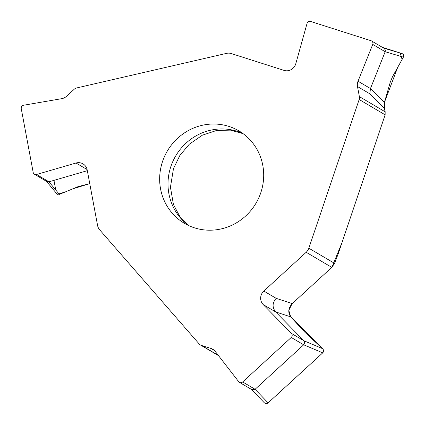 <?xml version="1.0" encoding="UTF-8"?>
<svg xmlns="http://www.w3.org/2000/svg" width="425" height="425" viewBox="0 0 425 425"><rect width="100%" height="100%" fill="white"/><g stroke="black" fill="none" stroke-linecap="round" stroke-linejoin="round"><path stroke-width="0.64" d="M384.37 102.574L385.151 111.812L384.29 108.242L369.846 93.813L370.457 88.549L385.178 51.728L372.736 44.402A2.826 2.709 -59.5 0 0 371.11 40.758L310.585 21.447A2.826 2.709 -59.5 0 0 307.047 23.444L295.795 63.729A9.414 9.026 -59.5 0 1 284.012 70.385L231.253 53.55A9.414 9.026 -59.5 0 0 226.541 53.369L76.734 87.933A5.647 5.413 -59.5 0 0 74.184 89.287L66.497 96.321A9.414 9.026 -59.5 0 1 61.737 98.674L23.582 105.241A2.826 2.709 -59.5 0 0 21.25 108.619L33.187 172.423A2.826 2.709 -59.5 0 0 36.534 174.489L48.971 181.815L87.327 170.669M334.56 263.346L338.21 253.81L385.14 114.824L359.162 99.514L308.837 248.195L334.56 263.346L331.808 267.378L292.246 303.604C288.219 308.067 287.725 312.492 290.769 316.875L305.054 332.451L322.548 348.638C323.839 350.094 323.908 351.496 322.745 352.846L268.106 402.873C266.788 403.862 265.45 403.761 264.106 402.571L251.558 389.486M372.736 44.402L358.02 81.223A9.414 9.026 -59.5 0 0 357.489 86.535L359.375 96.624L385.151 111.812L385.14 114.824L342.008 242.585L331.957 267.24L292.241 303.599L276.181 298.339C272.271 302.839 272.09 307.371 275.644 311.918L263.208 304.592L291.433 333.407L303.87 340.733L275.644 311.918L290.769 316.875M370.473 88.517L384.413 102.436L397.667 67.432L402.087 59.489L400.212 53.003L382.357 47.313L402.14 53.624C403.686 54.32 404.101 55.494 403.389 57.147L392.562 76.596L390.341 81.961L384.413 102.436L384.29 108.242M403.389 57.147L385.178 51.728L385.31 50.06L384.301 48.471L371.641 40.997M359.162 99.514A5.647 5.413 -59.5 0 0 359.375 96.624M162.568 161.442A53.651 51.441 120.5 0 1 238.908 130.889A53.651 51.441 120.5 0 1 255.993 203.23A53.651 51.441 120.5 0 1 184.434 223.337A53.651 51.441 120.5 0 1 162.568 161.442M87.109 169.554L76.017 163.014A9.414 9.026 -59.5 0 1 82.992 163.859A9.414 9.026 -59.5 0 1 87.178 169.899L97.585 225.51A9.414 9.026 -59.5 0 0 99.636 229.776L199.118 343.883A5.647 5.413 -59.5 0 0 201.461 345.424L218.275 355.337M76.017 163.014L36.534 174.489M57.449 194.315L65.094 192.015L72.707 188.87L89.749 183.643L78.375 186.527L59.378 194.379L56.796 193.779L46.479 181.326M48.971 181.815L59.378 194.379M34.441 174.234L46.867 181.56L48.965 181.82M263.208 304.592A9.414 9.026 -59.5 0 1 263.824 291.056L306.181 252.275A9.414 9.026 -59.5 0 0 308.837 248.195M239.434 382.341L251.866 389.667L255.085 389.295L303.684 344.797L291.247 337.466L242.654 381.958A2.826 2.709 -59.5 0 1 238.696 381.692L215.257 351.438A9.414 9.026 -59.5 0 0 212.798 349.27A9.414 9.026 -59.5 0 0 211.034 348.479L201.461 345.424M322.745 352.846L303.689 344.792C304.858 343.442 304.916 342.093 303.875 340.738L322.548 348.638M291.247 337.466A2.826 2.709 -59.5 0 0 291.433 333.407M292.076 303.763L288.809 310.388L290.673 316.763M290.758 316.875L322.596 348.686M323.143 349.371L323.372 349.823M322.809 352.787L268.058 402.921M55.771 190.028L53.964 180.365M369.846 93.813L357.489 86.535M383.807 48.163L402.14 53.624M358.02 81.223L370.457 88.549M242.962 133.556A53.651 51.441 -59.5 0 0 170.919 166.366A53.651 51.441 -59.5 0 0 188.732 225.59M263.824 291.056L276.181 298.339M331.808 267.378L306.181 252.275M214.343 350.434L211.034 348.479M242.654 381.958L255.09 389.289L268.106 402.873M243.1 133.657L230.446 130.124L216.468 130.507L202.385 135.177L189.343 144.187L179.897 155.396L173.474 168.651L170.436 187.234L173.432 204.468L179.833 216.532L188.886 225.664M218.492 355.613L200.398 344.951"/></g></svg>
